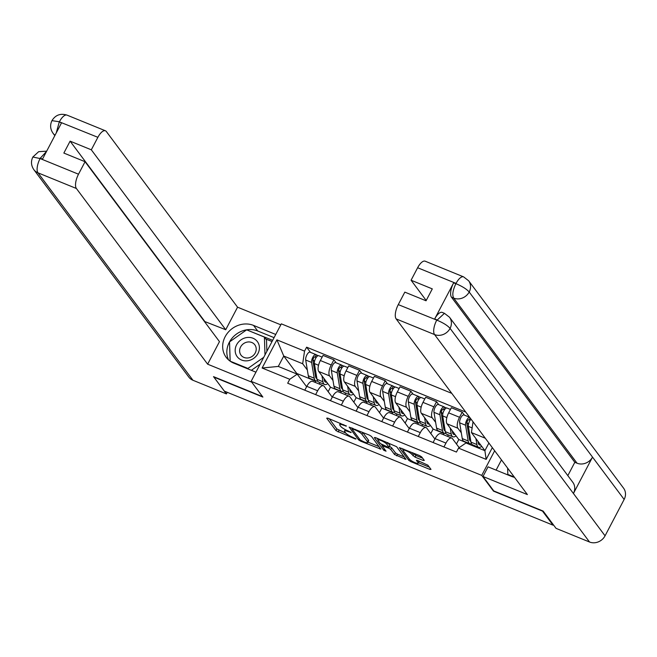 <?xml version="1.0" encoding="UTF-8"?>
<svg xmlns="http://www.w3.org/2000/svg" width="657" height="657" viewBox="0 0 657 657"><rect width="100%" height="100%" fill="white"/><g stroke="black" fill="none" stroke-linecap="round" stroke-linejoin="round"><path stroke-width="0.99" d="M346.428 426.081L327.786 418.139L326.685 418.172L335.998 430.639L355.281 438.991L356.053 438.966L352.341 437.11A6.085 1.306 -152.3 0 1 345.516 432.791L344.744 431.748A6.085 1.306 -152.3 0 1 344.514 431.025A6.085 1.306 -152.3 0 1 348.251 431.641L351.24 432.52L347.528 430.672A6.085 1.306 -152.3 0 1 340.704 426.352L339.932 425.309A6.085 1.306 -152.3 0 1 339.71 424.586A6.085 1.306 -152.3 0 1 343.439 425.202L346.428 426.081M423.215 460.458L424.315 460.426L421.704 456.927L419.568 455.572L399.349 447.614L408.736 460.302L410.863 461.657L429.916 469.427L431.017 469.394L427.855 465.164L417.573 460.491L416.407 460.294L418.041 462.618A5.092 1.092 -152.3 0 1 418.23 463.226A5.092 1.092 -152.3 0 1 414.173 462.298A5.092 1.092 -152.3 0 1 409.401 459.095L403.275 450.891A5.092 1.092 -152.3 0 1 403.086 450.283A5.092 1.092 -152.3 0 1 407.143 451.211A5.092 1.092 -152.3 0 1 411.906 454.414L415.06 457.132L423.215 460.458L423.683 459.572M481.737 475.397L493.497 491.132L542.51 511.121L552.997 525.157L224.357 391.129L213.87 377.085L262.882 397.074L251.13 381.339L481.737 475.397L494.664 450.776M371.492 436.445L369.357 435.098L349.138 427.132L358.525 439.829L360.652 441.176L380.871 449.142L371.492 436.445M375.41 437.562L396.598 446.686L405.977 459.374L394.529 454.513L390.751 449.454L388.615 448.107L382.037 445.709L386.045 451.195L383.778 450.275L374.318 437.595L375.41 437.562M451.778 393.362L281.319 323.844L251.13 381.339M552.997 525.157L553.276 524.639M315.639 394.627L317.668 390.767A8.919 3.572 -67.8 0 1 323.458 385.758L312.601 381.323A8.919 3.572 112.2 0 0 306.811 386.341L304.782 390.201M333 380.46L329.592 375.903A8.919 3.572 -67.8 0 1 331.218 364.947L320.361 360.521A8.919 3.572 112.2 0 0 318.744 371.476L330.496 387.211L328.155 391.671M320.361 360.521L323.047 355.412L333.904 359.839L336.129 362.812M323.458 385.758A8.919 3.572 -67.8 0 1 324.139 386.3L332.27 397.181M345.713 393.075L344.95 394.52M331.218 364.947L333.904 359.839M340.737 392.804L341.353 391.638L340.983 391.145M341.303 405.09L343.324 401.23A8.919 3.572 -67.8 0 1 349.122 396.22L338.265 391.794A8.919 3.572 112.2 0 0 332.467 396.803L330.446 400.663M361.785 373.275L359.56 370.302L348.711 365.875L346.025 370.983A8.919 3.572 112.2 0 0 344.399 381.947L356.151 397.682L353.811 402.133M349.122 396.22A8.919 3.572 -67.8 0 1 349.795 396.762L357.934 407.652M371.369 403.546L370.614 404.983M358.656 390.923L355.256 386.373A8.919 3.572 -67.8 0 1 356.882 375.418L359.56 370.302M366.401 403.267L367.008 402.109L366.639 401.616M366.959 415.553L368.988 411.693A8.919 3.572 -67.8 0 1 374.777 406.683L363.921 402.256A8.919 3.572 112.2 0 0 358.131 407.266L356.102 411.126M387.449 383.745L385.224 380.764L374.367 376.338L371.681 381.454A8.919 3.572 112.2 0 0 370.055 392.41L381.816 408.145L379.475 412.604M374.777 406.683A8.919 3.572 -67.8 0 1 375.459 407.233L383.589 418.115M397.033 414.009L396.27 415.454M384.32 401.386L380.912 396.836A8.919 3.572 -67.8 0 1 382.538 385.881L385.224 380.764M392.057 413.729L392.672 412.571L392.303 412.079M392.615 426.023L394.643 422.164A8.919 3.572 -67.8 0 1 400.442 417.146L389.585 412.719A8.919 3.572 112.2 0 0 383.787 417.737L381.766 421.597M413.105 394.208L410.88 391.235L400.031 386.809L397.345 391.917A8.919 3.572 112.2 0 0 395.719 402.872L407.471 418.608L405.131 423.067M400.442 417.146A8.919 3.572 -67.8 0 1 401.115 417.696L409.245 428.578M422.689 424.471L421.934 425.917M409.976 411.857L406.576 407.299A8.919 3.572 -67.8 0 1 408.202 396.343L410.88 391.235M417.721 424.2L418.328 423.034L417.959 422.541M418.279 436.486L420.308 432.626A8.919 3.572 -67.8 0 1 426.097 427.617L415.24 423.19A8.919 3.572 112.2 0 0 409.451 428.2L407.422 432.06M438.769 404.671L436.544 401.698L425.687 397.271L423.001 402.38A8.919 3.572 112.2 0 0 421.375 413.343L433.135 429.07L430.795 433.53M426.097 427.617A8.919 3.572 -67.8 0 1 426.779 428.159L434.909 439.04M448.353 434.934L447.589 436.379M435.632 422.32L432.232 417.77A8.919 3.572 -67.8 0 1 433.858 406.806L436.544 401.698M443.376 434.663L443.992 433.505L443.623 433.012M443.935 446.949L445.963 443.089A8.919 3.572 -67.8 0 1 451.753 438.079L440.904 433.653A8.919 3.572 112.2 0 0 435.106 438.662L433.086 442.522M464.425 415.142L462.2 412.161L451.343 407.734L448.665 412.851A8.919 3.572 112.2 0 0 447.039 423.806L458.791 439.541L456.451 444.001M451.753 438.079A8.919 3.572 -67.8 0 1 452.435 438.621L459.186 447.655M474.009 445.405L473.648 446.095M461.296 432.782L457.896 428.233A8.919 3.572 -67.8 0 1 459.522 417.277L462.2 412.161M469.435 444.378L469.279 443.475M469.648 443.968L458.791 439.541M443.992 433.505L433.135 429.07M418.328 423.034L407.471 418.608M392.672 412.571L381.816 408.145M367.008 402.109L356.151 397.682M341.353 391.638L330.496 387.211M307.336 369.998L302.672 363.748L283.758 356.037L278.297 366.425L297.21 374.145L306.614 386.718M315.081 382.333L315.688 381.175L315.319 380.682M315.688 381.175L296.775 373.463L283.758 356.037L276.909 339.85L304.544 351.125L302.672 363.748M296.775 373.463L296.553 373.874M297.21 374.145L289.753 379.286L262.127 368.019L276.909 339.85M465.772 412.095L306.614 347.183L304.544 351.125M492.323 447.639L486.155 459.383L458.52 448.115L465.977 442.966L484.891 450.686L488.898 443.056M289.753 379.286L287.692 383.228L456.451 452.057L458.52 448.115M485.293 438.227L471.43 432.577L484.455 450.004L484.234 450.415M485.112 450.275L484.455 450.004M320.049 382.612L319.294 384.058M310.465 352.349L306.614 347.183M471.43 432.577L473.032 421.81M262.127 368.019L278.297 366.425M484.891 450.686L486.155 459.383M329.239 418.731L336.877 428.964L345.746 433.062M367.977 442.128L379.13 446.678M351.758 427.921L352.193 428.495M352.809 429.021L352.037 429.046L360.208 439.985L364.044 441.89A6.085 1.306 -152.3 0 0 367.78 442.498A6.085 1.306 -152.3 0 0 367.559 441.775L361.966 434.293A6.085 1.306 -152.3 0 0 355.15 429.974L352.809 429.021L353.096 428.463M367.78 442.498L368.659 440.822A6.085 1.306 -152.3 0 0 368.437 440.1L367.559 441.775M362.623 432.347A6.085 1.306 -152.3 0 1 362.853 432.618L368.437 440.1M404.236 456.919L397.534 454.184L396.656 455.859M389.527 446.44L391.629 447.778L395.407 452.837L397.534 454.184M382.234 445.339L381.602 444.502M378.128 439.845L376.863 438.153M386.833 444.206A5.092 1.092 -152.3 0 0 382.062 441.003A5.092 1.092 -152.3 0 0 378.005 440.083A5.092 1.092 -152.3 0 0 378.194 440.683L380.354 443.574L387.893 447.13L389.059 447.327L386.833 444.206L387.687 442.572M389.059 447.327L389.938 445.651L388.993 447.097M387.761 442.604L389.872 445.421M412.867 452.837L415.947 455.457L422.648 458.192M418.23 463.226L419.109 461.551A5.092 1.092 -152.3 0 0 419.01 461.074M418.484 462.725L429.341 467.16M401.969 448.394L403.209 450.053M323.991 378.514L324.246 380.009A9.108 3.646 112.2 0 0 325.527 382.128A9.108 3.646 112.2 0 0 326.71 382.144M324.156 379.475L324.96 379.803M327.777 383.573A11.629 4.656 -67.8 0 1 324.574 384.46L318.653 382.046A11.629 4.656 -67.8 0 1 317.011 379.335L314.399 363.576A4.845 1.938 -67.8 0 1 315.713 358.229A4.845 1.938 -67.8 0 1 318.744 355.724L322.152 357.112M324.574 384.46A11.629 4.656 -67.8 0 1 322.932 381.75L321.946 375.771M316.888 378.596A9.108 3.646 -67.8 0 1 316.814 378.572A9.108 3.646 -67.8 0 1 315.524 376.453L312.913 360.685A2.324 0.928 -67.8 0 1 313.545 358.122A2.324 0.928 -67.8 0 1 314.999 356.915A2.324 0.928 -67.8 0 1 315.179 357.063L316.181 357.474M314.481 361.637L312.978 359.625M315.434 375.919L316.518 376.362M317.495 380.888A11.629 4.656 -67.8 0 1 315.861 380.904A11.629 4.656 -67.8 0 1 314.218 378.202L311.607 362.434A4.845 1.938 -67.8 0 1 312.921 357.096A4.845 1.938 -67.8 0 1 315.951 354.583A4.845 1.938 -67.8 0 1 316.321 354.879L318.275 355.675M315.861 380.904L309.94 378.489A11.629 4.656 -67.8 0 1 308.297 375.779L305.686 360.02A4.845 1.938 -67.8 0 1 307 354.673A4.845 1.938 -67.8 0 1 310.03 352.168L315.951 354.583M314.769 356.899L315.179 357.063L316.321 354.879M349.655 388.977L349.902 390.472A9.108 3.646 112.2 0 0 351.191 392.59A9.108 3.646 112.2 0 0 352.366 392.615M349.811 389.938L350.616 390.266M353.433 394.036A11.629 4.656 -67.8 0 1 350.238 394.923L344.317 392.508A11.629 4.656 -67.8 0 1 342.675 389.806L340.063 374.038A4.845 1.938 -67.8 0 1 341.377 368.7A4.845 1.938 -67.8 0 1 344.408 366.187L347.816 367.575M350.238 394.923A11.629 4.656 -67.8 0 1 348.596 392.221L347.602 386.234M342.552 389.067A9.108 3.646 -67.8 0 1 342.469 389.034A9.108 3.646 -67.8 0 1 341.18 386.916L338.577 371.148A2.324 0.928 -67.8 0 1 339.201 368.585A2.324 0.928 -67.8 0 1 340.663 367.386A2.324 0.928 -67.8 0 1 340.835 367.526L341.845 367.936M340.137 372.1L338.634 370.088M341.098 386.39L342.182 386.825M343.151 391.358A11.629 4.656 -67.8 0 1 341.517 391.367A11.629 4.656 -67.8 0 1 339.874 388.665L337.263 372.897A4.845 1.938 -67.8 0 1 338.577 367.559A4.845 1.938 -67.8 0 1 341.607 365.046A4.845 1.938 -67.8 0 1 341.977 365.349L343.931 366.146M341.517 391.367L335.596 388.952A11.629 4.656 -67.8 0 1 333.953 386.25L331.342 370.482A4.845 1.938 -67.8 0 1 332.656 365.144A4.845 1.938 -67.8 0 1 335.686 362.631L341.607 365.046M340.433 367.362L340.835 367.526L341.977 365.349M375.311 399.448L375.558 400.934A9.108 3.646 112.2 0 0 376.847 403.053A9.108 3.646 112.2 0 0 378.03 403.078M375.476 400.409L376.28 400.737M379.097 404.498A11.629 4.656 -67.8 0 1 375.894 405.385L369.973 402.971A11.629 4.656 -67.8 0 1 368.331 400.269L365.719 384.501A4.845 1.938 -67.8 0 1 367.033 379.163A4.845 1.938 -67.8 0 1 370.063 376.658L373.472 378.046M375.894 405.385A11.629 4.656 -67.8 0 1 374.252 402.684L373.266 396.697M368.207 399.53A9.108 3.646 -67.8 0 1 368.134 399.497A9.108 3.646 -67.8 0 1 366.844 397.378L364.233 381.618A2.324 0.928 -67.8 0 1 364.865 379.048A2.324 0.928 -67.8 0 1 366.319 377.849A2.324 0.928 -67.8 0 1 366.499 377.989L367.501 378.399M365.801 382.563L364.298 380.559M366.754 396.853L367.838 397.296M368.815 401.821A11.629 4.656 -67.8 0 1 367.181 401.829A11.629 4.656 -67.8 0 1 365.538 399.127L362.927 383.36A4.845 1.938 -67.8 0 1 364.241 378.021A4.845 1.938 -67.8 0 1 367.271 375.517A4.845 1.938 -67.8 0 1 367.641 375.812L369.595 376.609M367.181 401.829L361.26 399.415A11.629 4.656 -67.8 0 1 359.617 396.713L357.006 380.945A4.845 1.938 -67.8 0 1 358.32 375.607A4.845 1.938 -67.8 0 1 361.35 373.102L367.271 375.517M366.089 377.824L366.499 377.989L367.641 375.812M228.546 359.896A21.812 19.431 -36.8 0 1 233.613 336.499A21.812 19.431 -36.8 0 1 257.716 330.988L253.553 325.412A21.812 19.431 -36.8 0 0 228.119 332.352A21.812 19.431 -36.8 0 0 226.18 357.326A21.812 19.431 -36.8 0 0 233.752 363.132L255.943 372.182M253.553 325.412L275.743 334.462M280.802 324.821L237.563 307.189L225.721 329.732L91.315 149.812L97.877 137.321L59.138 121.742L61.471 122.982L42.549 159.027L40.003 158.197M204.343 321.38L225.721 329.732M204.508 321.076L70.102 141.156L63.852 153.065L85.065 161.712L219.471 341.632L207.637 364.183L76.393 188.493L37.983 172.832L192.953 380.263L226.419 393.921L213.509 376.633L262.562 396.639M251.754 382.177L207.637 364.183M237.563 307.189L106.319 131.499A11.629 4.656 112.2 0 0 105.432 130.792A11.629 4.656 112.2 0 0 97.877 137.321M192.953 380.263A11.925 10.619 143.2 0 1 188.814 377.093L33.844 169.654A11.925 10.619 143.2 0 0 37.983 172.832A11.629 4.656 -67.8 0 1 40.102 158.542L78.511 174.204A11.629 4.656 112.2 0 0 76.393 188.493M227.265 392.311L226.419 393.921M85.065 161.712L78.511 174.204M70.102 141.156L91.315 149.812M257.716 330.988L274.068 337.657M229.548 342.33L230.122 361.145M272.663 340.334L247.04 330.003M272.023 341.55L265.847 339.028M56.256 132.911L59.245 122.079M55.048 135.219A11.925 10.619 143.2 0 1 52.987 133.199C50.252 129.15 49.899 124.97 51.952 120.642L59.114 121.726M33.844 169.654C31.093 165.58 30.756 161.367 32.85 157.023L40.102 158.542M449.478 317.208A11.925 10.619 143.2 0 1 450.086 328.385C447.598 325.535 443.245 322.817 437.028 320.214L444.452 313.323L449.478 317.208L572.822 482.312A11.925 10.619 143.2 0 1 573.43 493.489L605.056 535.825A11.925 10.619 143.2 0 1 589.526 542.009L556.052 528.359L543.134 511.072L493.793 490.943L482.985 476.481L488.044 466.84L511.401 476.366A21.812 19.431 -36.8 0 0 514.505 477.335M482.985 476.481L527.399 494.59L396.155 318.908A11.629 4.656 -67.8 0 1 398.273 304.618L404.827 292.127L426.048 300.783L432.298 288.883L411.077 280.227L417.63 267.736A11.629 4.656 -67.8 0 1 425.186 261.199L463.596 276.868A11.629 4.656 112.2 0 0 456.04 283.397L417.63 267.736M501.48 459.892L496.101 470.125M463.596 276.868L468.622 280.753L623.583 488.184A11.925 10.619 143.2 0 1 624.15 499.443L592.524 457.116A11.925 10.619 143.2 0 1 577.043 463.21L453.7 298.114L451.482 297.202A11.629 4.656 -67.8 0 1 453.601 282.912L434.679 318.957A11.629 4.656 -67.8 0 1 442.235 312.42L444.452 313.323M605.056 535.825L624.15 499.443M589.526 542.009L434.564 334.569A11.925 10.619 143.2 0 0 450.086 328.385L573.43 493.489L592.524 457.116L469.188 292.012C466.716 289.162 462.372 286.411 456.155 283.75L456.04 283.397M411.077 280.227L426.204 300.479M567.829 475.627L574.818 462.306L451.482 297.202M574.818 462.306L577.043 463.21M236.602 344.777A12.598 11.226 -36.8 0 0 241.571 360.036A12.598 11.226 -36.8 0 0 257.979 353.499A12.598 11.226 -36.8 0 0 253.011 338.24A12.598 11.226 -36.8 0 0 236.602 344.777M240.593 346.986A8.623 7.687 -36.8 0 0 241.004 355.133A8.623 7.687 -36.8 0 0 255.236 352.957A8.623 7.687 -36.8 0 0 254.826 344.81A8.623 7.687 -36.8 0 0 240.593 346.986M263.761 357.285L247.944 368.437L230.18 361.194L229.531 341.895L246.638 329.847L264.401 337.09L266.504 339.907L266.89 351.323M260.172 364.126L251.376 370.318M264.401 337.09L265.001 354.928M248.461 369.127L247.944 368.437M514.308 477.072L507.836 474.428L507.623 468.121M508.354 475.126L507.836 474.428M400.975 409.911L401.222 411.405A9.108 3.646 112.2 0 0 402.511 413.516A9.108 3.646 112.2 0 0 403.685 413.54M401.131 410.871L401.936 411.2M404.753 414.969A11.629 4.656 -67.8 0 1 401.558 415.856L395.637 413.434A11.629 4.656 -67.8 0 1 393.995 410.732L391.383 394.972A4.845 1.938 -67.8 0 1 392.697 389.626A4.845 1.938 -67.8 0 1 395.728 387.121L399.136 388.509M401.558 415.856A11.629 4.656 -67.8 0 1 399.916 413.146L398.922 407.159M393.872 409.993A9.108 3.646 -67.8 0 1 393.789 409.96A9.108 3.646 -67.8 0 1 392.5 407.849L389.897 392.081A2.324 0.928 -67.8 0 1 390.521 389.519A2.324 0.928 -67.8 0 1 391.974 388.312A2.324 0.928 -67.8 0 1 392.155 388.451L393.165 388.862M391.457 393.034L389.954 391.022M392.418 407.315L393.502 407.759M394.471 412.284A11.629 4.656 -67.8 0 1 392.837 412.3A11.629 4.656 -67.8 0 1 391.194 409.59L388.583 393.83A4.845 1.938 -67.8 0 1 389.897 388.484A4.845 1.938 -67.8 0 1 392.927 385.979A4.845 1.938 -67.8 0 1 393.297 386.275L395.251 387.072M392.837 412.3L386.916 409.886A11.629 4.656 -67.8 0 1 385.273 407.176L382.661 391.416A4.845 1.938 -67.8 0 1 383.975 386.07A4.845 1.938 -67.8 0 1 387.006 383.565L392.927 385.979M391.753 388.287L392.155 388.451L393.297 386.275M426.631 420.373L426.878 421.868A9.108 3.646 112.2 0 0 428.167 423.987A9.108 3.646 112.2 0 0 429.349 424.003M426.795 421.334L427.6 421.663M430.409 425.432A11.629 4.656 -67.8 0 1 427.214 426.319L421.293 423.905A11.629 4.656 -67.8 0 1 419.651 421.203L417.039 405.435A4.845 1.938 -67.8 0 1 418.353 400.097A4.845 1.938 -67.8 0 1 421.383 397.584L424.792 398.971M427.214 426.319A11.629 4.656 -67.8 0 1 425.572 423.617L424.586 417.63M419.527 420.455A9.108 3.646 -67.8 0 1 419.445 420.431A9.108 3.646 -67.8 0 1 418.164 418.312L415.553 402.544A2.324 0.928 -67.8 0 1 416.185 399.982A2.324 0.928 -67.8 0 1 417.638 398.774A2.324 0.928 -67.8 0 1 417.819 398.922L418.821 399.333M417.113 403.497L415.618 401.484M418.074 417.778L419.158 418.222M420.135 422.747A11.629 4.656 -67.8 0 1 418.501 422.763A11.629 4.656 -67.8 0 1 416.858 420.061L414.247 404.293A4.845 1.938 -67.8 0 1 415.561 398.955A4.845 1.938 -67.8 0 1 418.591 396.442A4.845 1.938 -67.8 0 1 418.961 396.738L420.915 397.534M418.501 422.763L412.58 420.349A11.629 4.656 -67.8 0 1 410.937 417.647L408.326 401.879A4.845 1.938 -67.8 0 1 409.64 396.541A4.845 1.938 -67.8 0 1 412.67 394.028L418.591 396.442M417.409 398.758L417.819 398.922L418.961 396.738M452.295 430.836L452.542 432.331A9.108 3.646 112.2 0 0 453.823 434.449A9.108 3.646 112.2 0 0 455.005 434.474M452.451 431.805L453.256 432.134M456.073 435.895A11.629 4.656 -67.8 0 1 452.878 436.782L446.957 434.367A11.629 4.656 -67.8 0 1 445.315 431.665L442.703 415.897A4.845 1.938 -67.8 0 1 444.017 410.559A4.845 1.938 -67.8 0 1 447.047 408.046L450.456 409.442M452.878 436.782A11.629 4.656 -67.8 0 1 451.236 434.08L450.242 428.093M445.191 430.926A9.108 3.646 -67.8 0 1 445.109 430.893A9.108 3.646 -67.8 0 1 443.82 428.775L441.217 413.007A2.324 0.928 -67.8 0 1 441.841 410.444A2.324 0.928 -67.8 0 1 443.294 409.245A2.324 0.928 -67.8 0 1 443.475 409.385L444.477 409.796M442.777 413.959L441.274 411.947M443.738 428.249L444.822 428.692M445.791 433.218A11.629 4.656 -67.8 0 1 444.157 433.226A11.629 4.656 -67.8 0 1 442.514 430.524L439.903 414.756A4.845 1.938 -67.8 0 1 441.217 409.418A4.845 1.938 -67.8 0 1 444.247 406.913A4.845 1.938 -67.8 0 1 444.617 407.209L446.571 408.005M444.157 433.226L438.235 430.811A11.629 4.656 -67.8 0 1 436.593 428.109L433.981 412.341A4.845 1.938 -67.8 0 1 435.295 407.003A4.845 1.938 -67.8 0 1 438.326 404.498L444.247 406.913M443.073 409.221L443.475 409.385L444.617 407.209M477.951 441.307L478.197 442.793A9.108 3.646 112.2 0 0 479.487 444.912A9.108 3.646 112.2 0 0 480.669 444.937M478.115 442.268L478.92 442.596M481.729 446.366A11.629 4.656 -67.8 0 1 478.534 447.245L472.613 444.83A11.629 4.656 -67.8 0 1 470.97 442.128L468.359 426.36A4.845 1.938 -67.8 0 1 471.053 419.166M478.534 447.245A11.629 4.656 -67.8 0 1 476.892 444.543L475.906 438.556M470.847 441.389A9.108 3.646 -67.8 0 1 470.765 441.356A9.108 3.646 -67.8 0 1 469.484 439.237L466.872 423.478A2.324 0.928 -67.8 0 1 467.505 420.915A2.324 0.928 -67.8 0 1 468.958 419.708A2.324 0.928 -67.8 0 1 469.139 419.848L470.141 420.258M468.433 424.43L466.938 422.418M469.394 438.712L470.478 439.155M471.455 443.68A11.629 4.656 -67.8 0 1 469.821 443.689A11.629 4.656 -67.8 0 1 468.178 440.987L465.567 425.227A4.845 1.938 -67.8 0 1 466.741 420.143A4.845 1.938 -67.8 0 1 469.673 417.318M469.821 443.689L463.891 441.274A11.629 4.656 -67.8 0 1 462.257 438.572L459.645 422.804A4.845 1.938 -67.8 0 1 460.959 417.466A4.845 1.938 -67.8 0 1 463.99 414.961L469.624 417.261M468.728 419.683L469.139 419.848L470.141 417.942M433.858 406.806L423.001 402.38M408.202 396.343L397.345 391.917M382.538 385.881L371.681 381.454M356.882 375.418L346.025 370.983M459.522 417.277L448.665 412.851M457.896 428.233L447.039 423.806M432.232 417.77L421.375 413.343M420.308 432.626L409.451 428.2M406.576 407.299L395.719 402.872M394.643 422.164L383.787 417.737M380.912 396.836L370.055 392.41M368.988 411.693L358.131 407.266M355.256 386.373L344.399 381.947M343.324 401.23L332.467 396.803M329.592 375.903L318.744 371.476M317.668 390.767L306.811 386.341M445.963 443.089L435.106 438.662M343.734 424.644L343.439 425.202M350.715 432.084L350.477 432.544M348.547 431.082L348.251 431.641M355.527 438.523L355.281 438.991M339.012 430.319L338.133 431.994M336.877 428.964L335.998 430.639M345.902 425.646L345.664 426.106M380.165 448.066L379.705 448.945M360.972 440.568L360.652 441.176M359.174 438.589L358.525 439.829M362.853 432.618L361.966 434.293M355.437 429.415L355.15 429.974M405.27 458.307L404.811 459.186M395.407 452.837L394.529 454.513M391.629 447.778L390.751 449.454M389.001 447.376L388.615 448.107M383.499 445.339L383.212 445.898M384.427 449.035L383.778 450.275M415.947 455.457L415.06 457.132M413.811 454.102L412.933 455.777M412.76 452.796L411.906 454.414M418.879 461.025L418.041 462.618M430.376 468.54L429.916 469.427M411.348 460.729L410.863 461.657M409.385 459.071L408.736 460.302M317.011 379.335L322.932 381.75M314.399 363.576L318.546 365.259M308.297 375.779L314.218 378.202M305.686 360.02L311.607 362.434M342.675 389.806L348.596 392.221M340.063 374.038L344.202 375.73M333.953 386.25L339.874 388.665M331.342 370.482L337.263 372.897M368.331 400.269L374.252 402.684M365.719 384.501L369.866 386.193M359.617 396.713L365.538 399.127M357.006 380.945L362.927 383.36M51.952 120.642C55.5 114.967 60.518 113.127 67.022 115.123A11.629 4.656 112.2 0 0 59.467 121.66M46.483 151.529L40.323 158.123M453.601 282.912L456.147 283.742M398.273 304.618L437.012 320.197M436.897 319.86L434.679 318.957M436.675 320.279A11.629 4.656 -67.8 0 0 434.564 334.569L396.155 318.908M468.622 280.753A11.925 10.619 143.2 0 1 469.188 292.012A11.925 10.619 143.2 0 1 453.7 298.114C452.057 295.075 452.763 290.312 455.818 283.824M393.995 410.732L399.916 413.146M391.383 394.972L395.522 396.656M385.273 407.176L391.194 409.59M382.661 391.416L388.583 393.83M419.651 421.203L425.572 423.617M417.039 405.435L421.186 407.126M410.937 417.647L416.858 420.061M408.326 401.879L414.247 404.293M445.315 431.665L451.236 434.08M442.703 415.897L446.842 417.589M436.593 428.109L442.514 430.524M433.981 412.341L439.903 414.756M470.97 442.128L476.892 444.543M468.359 426.36L472.128 427.896M462.257 438.572L468.178 440.987M459.645 422.804L465.567 425.227M340.392 423.28L339.71 424.586M345.262 429.612L344.514 431.025M352.366 428.167L351.988 428.881M382.456 444.912L382.037 445.709M378.637 438.876L378.005 440.083M403.702 449.101L403.086 450.283M54.818 135.646L52.987 133.199M105.432 130.792L67.022 115.123M32.85 157.015L38.689 151.668L46.672 151.167"/></g></svg>
